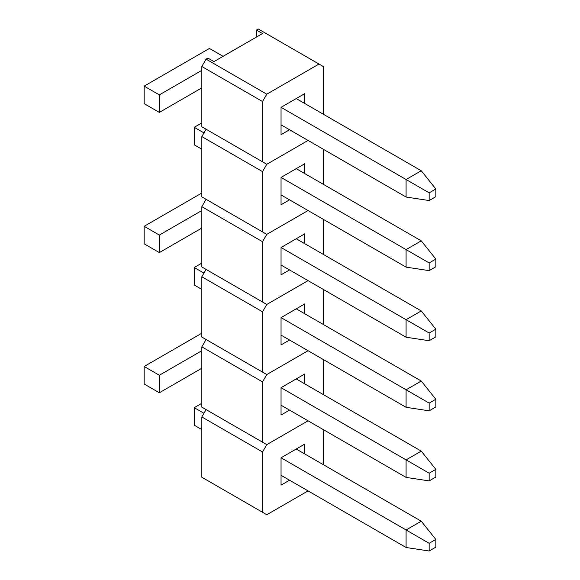 <?xml version="1.0" encoding="UTF-8"?>
<svg xmlns="http://www.w3.org/2000/svg" width="580" height="580" viewBox="0 0 580 580"><rect width="100%" height="100%" fill="white"/><g stroke="black" fill="none" stroke-linecap="round" stroke-linejoin="round"><path stroke-width="0.87" d="M201.833 126.774L262.53 161.82L262.53 101.543L201.833 66.497L201.833 126.774L266.786 164.278L206.081 129.231L201.833 136.59L201.833 196.867L262.53 231.913L262.53 171.637L201.833 136.59L201.833 196.867L266.786 234.363L206.081 199.317L201.833 206.683L201.833 266.959L262.53 302.006L262.53 241.722L201.833 206.683L201.833 266.959L266.786 304.457L206.081 269.41L201.833 276.769L201.833 337.052L262.53 372.092L262.53 311.815L201.833 276.769L201.833 337.052L266.786 374.549L206.081 339.503L201.833 346.862L201.833 407.138L262.53 442.185L262.53 381.908L201.833 346.862L201.833 407.138L266.786 444.635L206.081 409.596L201.833 416.955L201.833 477.231L262.53 512.278L262.53 451.994L201.833 416.955L201.833 477.231L266.786 514.728L206.081 479.682L266.786 514.728L308.06 490.897L266.786 514.728L262.53 512.278L262.53 451.994L201.833 416.955L206.081 409.596L266.786 444.635L308.06 420.804L266.786 444.635L206.081 409.596L266.786 444.635L308.06 420.804L266.786 444.635L262.53 451.994L266.786 444.635L262.53 442.185L262.53 381.908L201.833 346.862L206.081 339.503L266.786 374.549L308.06 350.719L266.786 374.549L206.081 339.503L266.786 374.549L308.06 350.719L266.786 374.549L262.53 381.908L266.786 374.549L262.53 372.092L262.53 311.815L201.833 276.769L206.081 269.41L266.786 304.457L308.06 280.626L266.786 304.457L206.081 269.41L266.786 304.457L308.06 280.626L266.786 304.457L262.53 311.815L266.786 304.457L262.53 302.006L262.53 241.722L201.833 206.683L206.081 199.317L266.786 234.363L308.06 210.533L266.786 234.363L206.081 199.317L266.786 234.363L308.06 210.533L266.786 234.363L262.53 241.722L266.786 234.363L262.53 231.913L262.53 171.637L201.833 136.59L206.081 129.231L266.786 164.278L308.06 140.447L266.786 164.278L206.081 129.231L266.786 164.278L308.06 140.447L266.786 164.278L262.53 171.637L266.786 164.278L262.53 161.82L262.53 101.543L201.833 66.497L201.833 126.774M207.901 58.087L206.081 59.138L201.833 66.497L206.081 59.138L266.786 94.185L318.986 64.046L258.281 29L256.462 30.051L262.53 33.553L213.976 61.589L207.901 58.087L206.081 59.138L266.786 94.185L262.53 101.543L266.786 94.185L318.986 64.046L258.281 29L256.462 30.051L256.462 37.062L256.462 30.051L262.53 33.553L213.976 61.589L207.901 58.087M323.234 66.497L323.234 114.159L323.234 66.497L318.986 64.046L323.234 66.497M304.717 93.656L304.717 103.472L304.717 93.656L281.046 107.329L304.717 93.656M289.543 129.753L281.046 134.661L281.046 107.329L296.22 98.564L421.261 170.759L296.22 98.564L281.046 107.329L281.046 134.661L289.543 129.753M323.234 149.205L323.234 184.251L323.234 149.205M304.717 163.749L304.717 173.565L304.717 163.749L281.046 177.415L304.717 163.749M289.543 199.846L281.046 204.755L281.046 177.415L296.22 168.657L421.261 240.845L406.087 249.61L281.046 177.415L296.22 168.657L421.261 240.845L406.087 249.61L281.046 177.415L281.046 204.755L289.543 199.846M323.234 219.298L323.234 254.344L323.234 219.298M304.717 233.841L304.717 243.651L304.717 233.841L281.046 247.508L304.717 233.841M289.543 269.939L281.046 274.84L281.046 247.508L296.22 238.75L421.261 310.938L296.22 238.75L281.046 247.508L281.046 274.84L289.543 269.939M323.234 289.384L323.234 324.43L323.234 289.384M304.717 303.935L304.717 313.744L304.717 303.935L281.046 317.601L304.717 303.935M289.543 340.025L281.046 344.933L281.046 317.601L296.22 308.836L421.261 381.031L406.087 389.789L281.046 317.601L296.22 308.836L421.261 381.031L406.087 389.789L281.046 317.601L281.046 344.933L289.543 340.025M323.234 359.477L323.234 394.523L323.234 359.477M304.717 374.02L304.717 383.837L304.717 374.02L281.046 387.686L304.717 374.02M289.543 410.118L281.046 415.026L281.046 387.686L296.22 378.928L421.261 451.124L296.22 378.928L281.046 387.686L281.046 415.026L289.543 410.118M323.234 429.57L323.234 464.616L323.234 429.57M304.717 444.113L304.717 453.923L304.717 444.113L281.046 457.779L304.717 444.113M289.543 480.211L281.046 485.119L281.046 457.779L296.22 449.022L421.261 521.21L406.087 529.975L281.046 457.779L296.22 449.022L421.261 521.21L406.087 529.975L281.046 457.779L281.046 485.119L289.543 480.211M429.157 192.835L429.157 200.542L435.834 196.692L435.834 188.979L429.157 192.835L281.046 107.329L406.087 179.517L421.261 170.759L435.834 188.979L429.157 192.835L429.157 200.542L406.087 197.04L406.087 179.517L421.261 170.759L435.834 188.979L435.834 196.692L429.157 200.542L406.087 197.04L406.087 179.517L429.157 192.835M281.046 124.845L406.087 197.04L281.046 124.845M201.833 70.354L159.34 94.888L159.34 112.404L201.833 87.877L159.34 112.404L159.34 94.888L144.166 86.123L144.166 103.646L159.34 112.404L144.166 103.646L144.166 86.123L209.423 48.452L223.075 56.333L209.423 48.452L144.166 86.123L159.34 94.888L201.833 70.354M429.157 333.014L429.157 340.728L435.834 336.871L435.834 329.164L429.157 333.014L281.046 247.508L406.087 319.703L421.261 310.938L435.834 329.164L429.157 333.014L429.157 340.728L406.087 337.226L406.087 319.703L421.261 310.938L435.834 329.164L435.834 336.871L429.157 340.728L406.087 337.226L406.087 319.703L429.157 333.014M281.046 265.031L406.087 337.226L281.046 265.031M201.833 210.533L159.34 235.067L159.34 252.59L201.833 228.056L159.34 252.59L159.34 235.067L144.166 226.309L144.166 243.825L159.34 252.59L144.166 243.825L144.166 226.309L201.833 193.01L144.166 226.309L159.34 235.067L201.833 210.533M429.157 473.2L429.157 480.907L435.834 477.057L435.834 469.343L429.157 473.2L281.046 387.686L406.087 459.882L421.261 451.124L435.834 469.343L429.157 473.2L429.157 480.907L406.087 477.405L406.087 459.882L421.261 451.124L435.834 469.343L435.834 477.057L429.157 480.907L406.087 477.405L406.087 459.882L429.157 473.2M281.046 405.21L406.087 477.405L281.046 405.21M201.833 350.719L159.34 375.245L159.34 392.769L201.833 368.242L159.34 392.769L159.34 375.245L144.166 366.488L144.166 384.011L159.34 392.769L144.166 384.011L144.166 366.488L201.833 333.195L144.166 366.488L159.34 375.245L201.833 350.719M435.834 266.778L435.834 259.071L429.157 262.928L429.157 270.635L435.834 266.778L435.834 259.071L421.261 240.845L435.834 259.071L429.157 262.928L429.157 270.635L435.834 266.778M194.242 144.826L194.242 127.303L201.833 122.924L194.242 127.303L194.242 144.826L201.833 149.205L194.242 144.826M281.046 194.938L406.087 267.133L406.087 249.61L429.157 262.928L406.087 249.61L406.087 267.133L281.046 194.938M203.957 132.907L194.242 127.303L203.957 132.907M406.087 267.133L429.157 270.635L406.087 267.133M435.834 406.964L435.834 399.25L429.157 403.107L429.157 410.821L435.834 406.964L435.834 399.25L421.261 381.031L435.834 399.25L429.157 403.107L429.157 410.821L435.834 406.964M194.242 285.005L194.242 267.481L201.833 263.102L194.242 267.481L194.242 285.005L201.833 289.391L194.242 285.005M281.046 335.124L406.087 407.312L406.087 389.789L429.157 403.107L406.087 389.789L406.087 407.312L281.046 335.124M203.957 273.093L194.242 267.481L203.957 273.093M406.087 407.312L429.157 410.821L406.087 407.312M435.834 547.143L435.834 539.436L429.157 543.293L429.157 551L435.834 547.143L435.834 539.436L421.261 521.21L435.834 539.436L429.157 543.293L429.157 551L435.834 547.143M194.242 425.191L194.242 407.667L201.833 403.288L194.242 407.667L194.242 425.191L201.833 429.57L194.242 425.191M281.046 475.303L406.087 547.498L406.087 529.975L429.157 543.293L406.087 529.975L406.087 547.498L281.046 475.303M203.957 413.272L194.242 407.667L203.957 413.272M406.087 547.498L429.157 551L406.087 547.498"/></g></svg>
